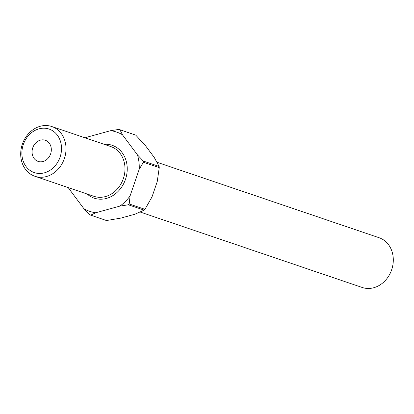 <?xml version="1.0" encoding="UTF-8"?>
<svg xmlns="http://www.w3.org/2000/svg" width="414" height="414" viewBox="0 0 414 414"><rect width="100%" height="100%" fill="white"/><g stroke="black" fill="none" stroke-linecap="round" stroke-linejoin="round"><path stroke-width="0.62" d="M60.071 157.144A22.987 19.427 -71.2 0 0 49.142 129.09A22.987 19.427 -71.2 0 0 23.324 144.522A22.987 19.427 -71.2 0 0 34.253 172.581A22.987 19.427 -71.2 0 0 60.071 157.144M22.356 144.186A26.268 22.206 108.8 0 1 51.807 126.529A26.268 22.206 108.8 0 1 64.356 158.609A26.268 22.206 108.8 0 1 34.905 176.271A26.268 22.206 108.8 0 1 22.356 144.186M140.232 212.056L362.193 287.471A26.268 22.206 -71.2 0 0 391.644 269.814A26.268 22.206 -71.2 0 0 379.095 237.729L157.066 162.288M32.773 147.772A11.162 9.439 -71.2 0 0 38.104 161.403A11.162 9.439 -71.2 0 0 50.622 153.899A11.162 9.439 -71.2 0 0 45.286 140.263A11.162 9.439 -71.2 0 0 32.773 147.772M68.626 187.728A41.866 35.387 -71.2 0 0 68.859 188.541L83.866 208.651A41.866 35.387 -71.2 0 0 95.779 212.744L119.951 206.084A41.866 35.387 -71.2 0 0 130.084 195.92L139.249 169.155A41.866 35.387 -71.2 0 0 137.474 154.898L122.466 134.788A41.866 35.387 -71.2 0 0 110.554 130.7L118.963 129.406A45.152 38.166 108.8 0 1 119.351 129.535A45.152 38.166 108.8 0 1 119.941 129.742L135.725 135.104L145.619 145.873L154.194 157.367L159.105 166.438A45.152 38.166 -71.2 0 1 159.25 167.613L143.467 162.247A45.152 38.166 108.8 0 0 143.322 161.077L159.105 166.438M159.25 167.613L157.222 181.663L151.985 196.96L144.972 209.318A45.152 38.166 -71.2 0 1 144.139 210.157L128.356 204.79A45.152 38.166 108.8 0 0 129.189 203.957L144.972 209.318M144.139 210.157L134.705 214.286L120.893 218.09L106.476 220.527A45.152 38.166 -71.2 0 1 106.087 220.398L90.304 215.037A45.152 38.166 108.8 0 1 89.714 214.83L83.866 208.651M90.304 215.037A45.152 38.166 108.8 0 0 90.692 215.166L106.476 220.527M135.725 135.104A45.152 38.166 -71.2 0 0 135.135 134.897L119.351 129.535M85.527 137.981A41.866 35.387 -71.2 0 1 86.381 137.355L110.554 130.7M86.381 137.355L85.206 137.872M68.372 187.64L68.859 188.541M90.692 215.166L95.779 212.744M119.951 206.084L128.356 204.79M129.189 203.957L130.084 195.92M139.249 169.155L143.467 162.247M143.322 161.077L137.474 154.898M122.466 134.788L119.941 129.742M34.905 176.271L93.885 196.308A26.268 22.206 -71.2 0 0 123.336 178.651A26.268 22.206 -71.2 0 0 110.786 146.566L51.807 126.529M104.069 144.284A27.909 23.593 108.8 0 1 125.478 179.381A27.909 23.593 108.8 0 1 87.168 194.026"/></g></svg>
